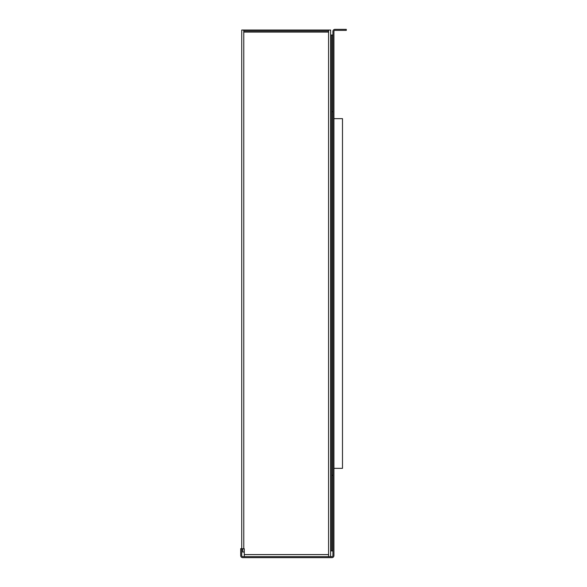 <?xml version="1.0" encoding="UTF-8"?>
<svg xmlns="http://www.w3.org/2000/svg" width="587" height="587" viewBox="0 0 587 587"><rect width="100%" height="100%" fill="white"/><g stroke="black" fill="none" stroke-linecap="round" stroke-linejoin="round"><path stroke-width="0.88" d="M333.937 35.675L333.937 38.522M333.937 541.75L333.937 544.597M330.628 550.922L331.882 550.922L331.882 35.051L330.628 35.051M333.937 468.345L342.485 468.345L342.485 118.655L333.937 118.655M333.937 31.404L333.937 555.596A2.054 2.054 0 0 1 331.882 557.65L242.747 557.65A2.054 2.054 0 0 1 240.699 555.596L240.699 548.647L241.727 548.647L241.727 555.596A1.027 1.027 0 0 0 242.747 556.623L331.882 556.623A1.027 1.027 0 0 0 332.91 555.596L332.91 31.404A2.054 2.054 0 0 1 334.957 29.35L346.301 29.35L346.301 30.377L334.957 30.377A1.027 1.027 0 0 0 333.937 31.404M332.91 35.051L331.882 35.051M331.882 550.922L332.91 550.922M244.287 556.623L244.287 548.757L241.727 548.757M328.581 31.06L328.581 30.032L330.628 30.032L330.628 556.623L328.581 556.623L328.581 31.06L243.774 31.06L243.774 32.087L328.581 32.087M241.727 548.647L241.727 30.032L243.774 30.032L243.774 31.06M328.581 30.032L243.774 30.032M244.287 552.015L242.747 552.015L242.747 548.757M330.855 550.922L330.855 35.051M243.774 32.087L243.774 548.757M244.287 554.576L328.581 554.576M332.91 475.301L331.882 475.301M332.91 111.699L331.882 111.699"/></g></svg>

